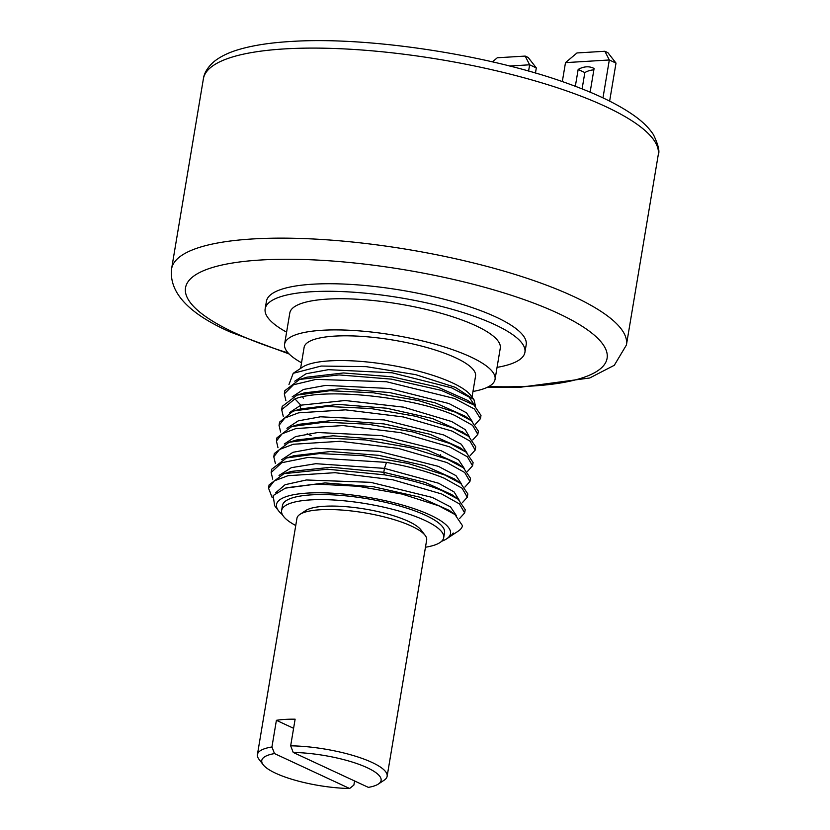 <?xml version="1.0" encoding="UTF-8"?>
<svg xmlns="http://www.w3.org/2000/svg" width="830" height="830" viewBox="0 0 830 830"><rect width="100%" height="100%" fill="white"/><g stroke="black" fill="none" stroke-linecap="round" stroke-linejoin="round"><path stroke-width="1.25" d="M266.43 301.29A131.69 33.19 9.5 0 1 354.452 284.649A131.69 33.19 9.5 0 1 495.915 317.008A131.69 33.19 9.5 0 1 526.189 344.761L524.923 352.304A131.69 33.19 -170.5 0 0 494.649 324.54A131.69 33.19 9.5 0 0 353.186 292.191A131.69 33.19 9.5 0 0 265.164 308.833L266.43 301.29M286.609 332.156A131.69 33.19 9.5 0 1 265.164 308.833M497.066 367.368A131.69 33.19 -170.5 0 0 524.923 352.304M289.815 312.962A106.697 26.892 9.5 0 1 361.133 299.474A106.697 26.892 9.5 0 1 475.746 325.692A106.697 26.892 -170.5 0 1 500.272 348.175L495.054 379.352A106.697 26.892 -170.5 0 0 470.527 356.858A106.697 26.892 9.5 0 0 355.914 330.641A106.697 26.892 9.5 0 0 284.597 344.128L289.815 312.962M301.539 362.783A106.697 26.892 9.5 0 1 284.597 344.128M472.976 391.47A106.697 26.892 -170.5 0 0 495.054 379.352M300.595 368.416L304.112 347.397A86.911 21.912 9.5 0 1 362.202 336.409A86.911 21.912 9.5 0 1 455.566 357.761A86.911 21.912 -170.5 0 1 475.549 376.083L472.031 397.103M475.517 406.181L473.93 399.572L470.6 395.225A88.229 22.244 -170.5 0 0 452.36 382.838A88.229 22.244 -170.5 0 0 368.655 362.129A88.229 22.244 -170.5 0 0 302.566 367.109L293.218 373.303L288.975 384.487M473.93 399.572L455.307 387.33L415.623 374.631L366.186 366.642L321.127 366.051L293.218 373.303M475.424 424.234L480.446 418.673L474.438 409.014L454.498 398.493L386.49 381.738L316.074 379.372L293.457 384.778L284.306 393.918L285.873 400.589M284.306 393.918L284.856 390.66L299.599 379.435L339.034 374.921L391.428 379.134L441.301 390.391L473.93 404.967L480.985 415.415L480.446 418.662M283.248 416.297L281.681 409.636L294.94 398.888C325.702 387.174 414.564 397.425 454.799 415.405L472.592 425.354L477.81 434.381L472.789 439.942M477.81 434.381L478.36 431.123L471.388 420.737L455.338 412.147L418.393 400.558L373.407 392.798L329.842 390.733L297.078 395.111L282.221 406.378L281.681 409.636M280.613 432.005L279.046 425.344L284.783 418.03L298.603 412.832L345.56 409.854L403.359 416.94L452.163 431.123L469.956 441.062L475.185 450.088L470.164 455.649M475.185 450.088L475.725 446.831L468.67 436.383L452.713 427.865L415.695 416.255L370.678 408.505L327.082 406.451L294.339 410.86L292.855 411.338L279.596 422.086L279.046 425.344M277.988 447.723L276.421 441.052L282.159 433.748L295.957 428.55L342.935 425.562L400.703 432.638L449.538 446.831L467.332 456.78L472.55 465.796L467.539 471.357M472.55 465.796L473.1 462.538L466.087 452.132L450.078 443.573L413.091 431.974L368.105 424.223L324.53 422.159L291.766 426.547L276.961 437.794L276.421 441.052M275.363 463.431L273.786 456.759L279.523 449.466L293.312 444.258L340.31 441.28L398.047 448.345L446.914 462.538L464.707 472.488L469.925 481.514L464.904 487.075M469.925 481.514L470.465 478.256L463.431 467.819L447.453 459.281L410.445 447.681L365.47 439.931L321.895 437.867L289.12 442.266L274.336 453.512L273.786 456.759M272.24 497.761L268.536 488.185L274.263 480.881L288.041 475.683L335.05 472.695L392.777 479.771L441.653 493.964L459.447 503.914L464.665 512.93L459.561 518.543M464.665 512.93L465.215 509.672L458.17 499.245L442.193 490.706C426.724 484.264 407.468 478.972 384.425 474.833L327.487 469.22L283.953 473.66L269.076 484.928L268.536 488.185M272.728 479.138L271.161 472.478L281.785 462.704L307.982 457.423L386.51 462.383C409.553 466.522 428.809 471.803 444.278 478.246L462.071 488.196L467.3 497.222L462.279 502.783M467.3 497.222L467.84 493.964L460.837 483.558L444.828 474.999L407.81 463.389L362.855 455.639L319.28 453.574L286.506 457.973L271.701 469.22L271.161 472.478M473.93 404.967L467.684 400.423L437.732 387.091L391.812 376.779L343.464 372.961L306.976 377.173M471.378 420.748L465.132 416.204L435.283 402.851L389.395 392.528L341.026 388.668L304.465 392.849L297.088 395.122M463.14 432.378L432.492 418.517L386.562 408.204L338.215 404.386L300.906 408.858M311.105 435.636L307.131 433.81M278.527 510.751L274.626 505.667L273.163 495.562L285.416 488.123L316.199 484.087L358.135 486.266L402.062 494.068L438.728 505.781L454.913 514.496L462.507 525.743A98.76 24.9 9.5 0 1 458.16 531.179L450.949 535.952L453.232 533.005A91.03 22.95 9.5 0 1 449.642 536.834L446.561 538.878A88.229 22.244 -170.5 0 0 430.231 515.067A88.229 22.244 -170.5 0 0 324.862 492.864A88.229 22.244 -170.5 0 0 278.527 510.751A88.229 22.244 -170.5 0 0 282.408 514.642M474.77 405.59L469.116 397.072L451.603 387.828L392.082 372.795L328.338 369.672L306.104 373.749L294.806 381.178M472.146 421.308L466.491 412.79L448.978 403.546L389.457 388.502L325.713 385.379L303.479 389.457L292.17 396.885M469.51 437.016L465.246 429.629L451.728 421.557L403.536 407.136L345.083 400.517L300.834 405.175L289.546 412.593M466.087 452.132L459.841 447.588L429.95 434.256L384.041 423.933L335.683 420.094L299.142 424.286L291.766 426.547M463.431 467.819L457.185 463.275L427.274 449.943L381.364 439.63L333.027 435.802L296.507 440.004L289.12 442.266M460.837 483.558L454.581 479.014L424.69 465.672L378.781 455.348L330.423 451.52L293.882 455.712L286.506 457.973M458.17 499.245L451.925 494.701L425.064 482.355L383.792 472.301L331.336 467.238L291.33 471.399L283.953 473.66M466.885 452.724L461.241 444.216L443.739 434.972L384.238 419.928L320.494 416.795L298.25 420.862L286.931 428.28M464.25 468.442L458.606 459.924L441.093 450.68L381.572 435.636L317.817 432.513L295.584 436.59L284.285 444.019M461.625 484.149L455.971 475.632L438.468 466.387L378.937 451.344L315.193 448.221L292.959 452.298L281.661 459.727M459 499.857L454.041 491.889L438.51 483.205L384.446 468.379L315.846 463.69L291.382 467.664L279.025 475.434M454.902 514.496L449.248 510.377L419.316 497.056L373.417 486.754L325.101 482.936L286.786 487.718M450.358 536.325L450.949 535.952M441.622 541.285A88.229 22.244 -170.5 0 0 446.561 538.878M281.609 510.564L282.449 505.532A82.17 20.709 9.5 0 1 311.375 494.867A82.17 20.709 9.5 0 1 399.334 505.885A82.17 20.709 9.5 0 1 444.538 532.663L443.697 537.684A82.17 20.709 -170.5 0 0 398.493 510.907A82.17 20.709 -170.5 0 0 310.534 499.899A82.17 20.709 -170.5 0 0 281.609 510.564A82.17 20.709 -170.5 0 0 295.739 525.525M425.468 547.229A82.17 20.709 -170.5 0 0 443.697 537.684M299.9 514.413L305.699 510.564A60.497 15.251 9.5 0 1 351.017 507.151A60.497 15.251 9.5 0 1 408.412 521.354A60.497 15.251 9.5 0 1 420.914 529.851L425.147 535.371A65.767 16.579 -170.5 0 0 411.556 526.147A65.767 16.579 -170.5 0 0 349.16 510.709A65.767 16.579 -170.5 0 0 299.9 514.413A65.767 16.579 -170.5 0 0 296.953 518.304L257.414 754.595A65.767 16.579 -170.5 0 0 258.939 759.222L263.172 764.752A60.497 15.251 -170.5 0 0 349.627 788.5L274.502 753.578A60.497 15.251 -170.5 0 0 263.172 764.752M387.133 776.299A65.767 16.579 -170.5 0 0 372.016 762.438A65.767 16.579 -170.5 0 0 290.666 745.828L293.229 752.447L368.354 787.369A60.497 15.251 -170.5 0 0 378.387 784.028L384.186 780.179A65.767 16.579 -170.5 0 0 387.133 776.299L426.672 540.008A65.767 16.579 -170.5 0 0 425.147 535.371M290.666 745.828L295.127 719.185A65.767 16.579 -170.5 0 0 276.4 720.316L293.592 728.315M274.502 753.578L271.939 746.969A65.767 16.579 -170.5 0 0 257.414 754.595M271.939 746.969L276.4 720.316M349.627 788.5L353.881 785.056L354.566 780.957M378.387 784.028A60.497 15.251 -170.5 0 0 359.556 764.544A60.497 15.251 -170.5 0 0 293.229 752.447M456.365 515.596L450.483 506.871L432.212 497.419L370.626 482.323L306.353 479.979L285.095 484.699L275.664 492.802M492.449 61.856L497.295 57.768L525.183 56.087L529.633 64.802L509.662 66.016M525.183 56.087L528.191 57.478L536.315 67.915L529.633 64.802L528.586 71.069M536.315 67.915L535.454 73.05M562.315 81.599L565.489 62.634L576.985 52.954L604.873 51.263L609.313 59.978L565.489 62.634M604.873 51.263L607.882 52.663L616.005 63.09L609.313 59.978L602.974 97.888M575.335 86.289L578.157 69.461A25.813 18.447 114.9 0 1 593.242 68.07A25.813 18.447 114.9 0 1 594.093 68.506L590.13 92.172M582.1 88.903L584.839 72.573A25.813 18.447 114.9 0 1 593.855 69.917M584.839 72.573L578.157 69.461M616.005 63.09L609.635 101.125M658.221 154.961C659.943 151.651 658.346 144.887 653.449 134.688C649.05 127.913 642.503 121.491 633.819 115.401C618.412 104.549 597.247 94.226 570.335 84.442C491.412 55.143 368.302 36.209 290.583 41.5C269.926 42.735 252.621 45.432 238.667 49.582C228.883 52.456 220.894 56.284 214.7 61.067C205.632 68.579 203.672 75.924 203.381 78.85A230.584 58.121 9.5 0 1 284.534 48.908A230.584 58.121 -170.5 0 1 531.356 79.815A230.584 58.121 -170.5 0 1 658.221 154.961L626.422 345A230.584 58.121 -170.5 0 0 573.405 296.393A230.584 58.121 -170.5 0 0 325.702 239.735A230.584 58.121 -170.5 0 0 171.582 268.889C168.967 292.461 188.524 313.501 230.232 332.01L289.162 353.995M488.787 386.552A213.725 53.877 -170.5 0 0 557.967 313.252A213.725 53.877 -170.5 0 0 260.734 260.008A213.725 53.877 -170.5 0 0 234.651 332.809A213.725 53.877 -170.5 0 0 288.186 352.978M300.17 409.097L296.061 410.352M294.94 398.888L300.834 405.175L300.18 409.076M386.51 462.383L384.446 468.379L383.792 472.301L384.425 474.833M203.381 78.85L171.582 268.889M487.542 387.195L518.729 387.465L589.694 377.992L614.304 365.293L626.422 345M299.589 379.445L306.965 377.183M468.66 436.393L462.414 431.849M295.48 410.518L301.726 408.609M303.541 398.213L302.857 397.715M440.336 456.479L440.637 454.684"/></g></svg>
